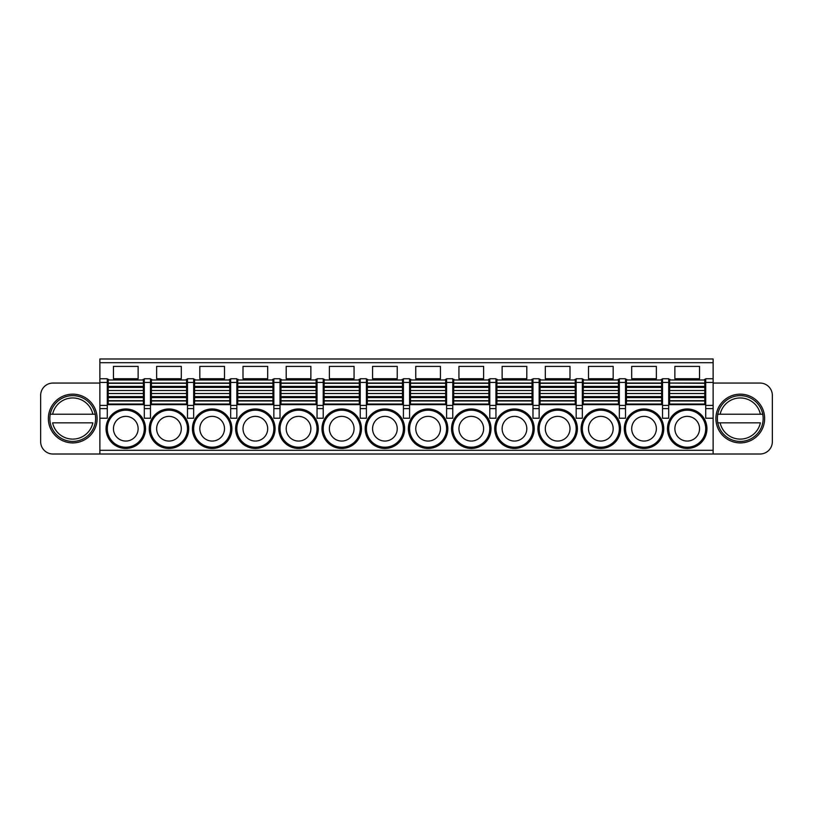 <?xml version="1.0" encoding="UTF-8"?>
<svg xmlns="http://www.w3.org/2000/svg" width="813" height="813" viewBox="0 0 813 813"><rect width="100%" height="100%" fill="white"/><g stroke="black" fill="none" stroke-linecap="round" stroke-linejoin="round"><path stroke-width="1.22" d="M669.627 401.774L668.703 401.774M662.534 401.774L661.609 401.774M662.534 379.356L661.304 379.356L661.304 379.976M713.123 362.7L99.877 362.7L99.877 358.99L713.123 358.99L713.123 378.736L705.725 378.736L705.725 418.217L713.123 418.217L713.123 454.01L52.987 454.01A12.337 12.337 0 0 1 40.65 441.662L40.65 395.392A12.337 12.337 0 0 1 52.987 383.055L99.877 383.055M635.39 358.99L652.666 358.99M592.199 358.99L609.476 358.99M549.019 358.99L566.285 358.99M505.828 358.99L523.105 358.99M462.638 358.99L479.914 358.99M419.457 358.99L436.733 358.99M376.267 358.99L393.543 358.99M333.086 358.99L350.362 358.99M289.895 358.99L307.172 358.99M246.715 358.99L263.981 358.99M203.524 358.99L220.801 358.99M160.334 358.99L177.61 358.99M117.153 358.99L134.43 358.99M678.57 358.99L695.847 358.99M674.871 366.399L699.546 366.399L699.546 378.736L674.871 378.736L674.871 366.399M704.485 379.976L704.485 379.356L705.725 379.356M668.703 379.356L669.932 379.356L669.932 379.976M625.512 379.356L626.752 379.356L626.752 379.976M618.114 379.976L618.114 379.356L619.343 379.356M582.332 379.356L583.561 379.356L583.561 379.976M574.923 379.976L574.923 379.356L576.163 379.356M539.141 379.356L540.381 379.356L540.381 379.976M531.743 379.976L531.743 379.356L532.972 379.356M495.96 379.356L497.19 379.356L497.19 379.976M488.552 379.976L488.552 379.356L489.792 379.356M452.77 379.356L454.01 379.356L454.01 379.976M445.372 379.976L445.372 379.356L446.601 379.356M409.589 379.356L410.819 379.356L410.819 379.976M402.181 379.976L402.181 379.356L403.411 379.356M366.399 379.356L367.628 379.356L367.628 379.976M358.99 379.976L358.99 379.356L360.23 379.356M323.208 379.356L324.448 379.356L324.448 379.976M315.81 379.976L315.81 379.356L317.04 379.356M280.028 379.356L281.257 379.356L281.257 379.976M272.619 379.976L272.619 379.356L273.859 379.356M236.837 379.356L238.077 379.356L238.077 379.976M229.439 379.976L229.439 379.356L230.668 379.356M193.657 379.356L194.886 379.356L194.886 379.976M186.248 379.976L186.248 379.356L187.488 379.356M150.466 379.356L151.696 379.356L151.696 379.976M143.068 379.976L143.068 379.356L144.297 379.356M107.275 379.356L108.515 379.356L108.515 379.976M99.877 362.7L99.877 378.736L107.275 378.736L107.275 418.217L99.877 418.217L99.877 450.3L713.123 450.3M631.691 366.399L631.691 378.736L656.365 378.736L656.365 366.399L631.691 366.399M588.5 366.399L588.5 378.736L613.175 378.736L613.175 366.399L588.5 366.399M545.31 366.399L545.31 378.736L569.994 378.736L569.994 366.399L545.31 366.399M502.129 366.399L502.129 378.736L526.804 378.736L526.804 366.399L502.129 366.399M458.939 366.399L458.939 378.736L483.623 378.736L483.623 366.399L458.939 366.399M415.758 366.399L415.758 378.736L440.433 378.736L440.433 366.399L415.758 366.399M372.567 366.399L372.567 378.736L397.242 378.736L397.242 366.399L372.567 366.399M329.377 366.399L329.377 378.736L354.062 378.736L354.062 366.399L329.377 366.399M286.196 366.399L286.196 378.736L310.871 378.736L310.871 366.399L286.196 366.399M243.006 366.399L243.006 378.736L267.69 378.736L267.69 366.399L243.006 366.399M199.825 366.399L199.825 378.736L224.5 378.736L224.5 366.399L199.825 366.399M156.635 366.399L156.635 378.736L181.309 378.736L181.309 366.399L156.635 366.399M113.454 366.399L113.454 378.736L138.129 378.736L138.129 366.399L113.454 366.399M668.703 382.435L668.703 418.217L662.534 418.217L662.534 378.736L668.703 378.736L668.703 382.435L662.534 382.435M668.703 404.65L705.725 404.65M107.275 404.65L144.297 404.65M150.466 382.435L150.466 418.217L144.297 418.217L144.297 378.736L150.466 378.736L150.466 382.435L144.297 382.435M150.466 404.65L187.488 404.65M193.657 382.435L193.657 418.217L187.488 418.217L187.488 378.736L193.657 378.736L193.657 382.435L187.488 382.435M193.657 404.65L230.668 404.65M236.837 382.435L236.837 418.217L230.668 418.217L230.668 378.736L236.837 378.736L236.837 382.435L230.668 382.435M236.837 404.65L273.859 404.65M280.028 382.435L280.028 418.217L273.859 418.217L273.859 378.736L280.028 378.736L280.028 382.435L273.859 382.435M280.028 404.65L317.04 404.65M323.208 382.435L323.208 418.217L317.04 418.217L317.04 378.736L323.208 378.736L323.208 382.435L317.04 382.435M323.208 404.65L360.23 404.65M366.399 382.435L366.399 418.217L360.23 418.217L360.23 378.736L366.399 378.736L366.399 382.435L360.23 382.435M366.399 404.65L403.411 404.65M409.589 382.435L409.589 418.217L403.411 418.217L403.411 378.736L409.589 378.736L409.589 382.435L403.411 382.435M409.589 404.65L446.601 404.65M452.77 382.435L452.77 418.217L446.601 418.217L446.601 378.736L452.77 378.736L452.77 382.435L446.601 382.435M452.77 404.65L489.792 404.65M495.96 382.435L495.96 418.217L489.792 418.217L489.792 378.736L495.96 378.736L495.96 382.435L489.792 382.435M495.96 404.65L532.972 404.65M539.141 382.435L539.141 418.217L532.972 418.217L532.972 378.736L539.141 378.736L539.141 382.435L532.972 382.435M539.141 404.65L576.163 404.65M582.332 382.435L582.332 418.217L576.163 418.217L576.163 378.736L582.332 378.736L582.332 382.435L576.163 382.435M582.332 404.65L619.343 404.65M625.512 382.435L625.512 418.217L619.343 418.217L619.343 378.736L625.512 378.736L625.512 382.435L619.343 382.435M625.512 404.65L662.534 404.65M668.703 428.705A18.506 18.506 0 0 1 687.209 410.199A18.506 18.506 0 0 1 705.725 428.705A18.506 18.506 0 0 1 687.209 447.221A18.506 18.506 0 0 1 668.703 428.705M699.546 428.705A12.337 12.337 0 0 0 687.209 416.368A12.337 12.337 0 0 0 674.871 428.705A12.337 12.337 0 0 0 687.209 441.053A12.337 12.337 0 0 0 699.546 428.705M625.512 428.705A18.506 18.506 0 0 1 644.028 410.199A18.506 18.506 0 0 1 662.534 428.705A18.506 18.506 0 0 1 644.028 447.221A18.506 18.506 0 0 1 625.512 428.705M656.365 428.705A12.337 12.337 0 0 0 644.028 416.368A12.337 12.337 0 0 0 631.691 428.705A12.337 12.337 0 0 0 644.028 441.053A12.337 12.337 0 0 0 656.365 428.705M582.332 428.705A18.506 18.506 0 0 1 600.837 410.199A18.506 18.506 0 0 1 619.343 428.705A18.506 18.506 0 0 1 600.837 447.221A18.506 18.506 0 0 1 582.332 428.705M613.175 428.705A12.337 12.337 0 0 0 600.837 416.368A12.337 12.337 0 0 0 588.5 428.705A12.337 12.337 0 0 0 600.837 441.053A12.337 12.337 0 0 0 613.175 428.705M704.607 379.356L704.607 379.976M108.393 379.976L108.393 379.356M117.153 454.01L134.43 454.01M713.123 454.01L760.013 454.01A12.337 12.337 0 0 0 772.35 441.662L772.35 395.392A12.337 12.337 0 0 0 760.013 383.055L713.123 383.055M635.39 454.01L652.666 454.01M592.199 454.01L609.476 454.01M549.019 454.01L566.285 454.01M505.828 454.01L523.105 454.01M462.638 454.01L479.914 454.01M419.457 454.01L436.733 454.01M376.267 454.01L393.543 454.01M333.086 454.01L350.362 454.01M289.895 454.01L307.172 454.01M246.715 454.01L263.981 454.01M203.524 454.01L220.801 454.01M160.334 454.01L177.61 454.01M678.57 454.01L695.847 454.01M582.332 384.285L583.256 384.285M618.419 384.285L619.343 384.285M143.373 383.309L143.373 379.976L108.21 379.976L108.21 383.309L143.373 383.309L143.373 390.474L108.21 390.474L108.21 383.309M143.373 390.474L143.373 404.65M143.373 400.687L108.21 400.687L108.21 390.474M108.21 400.687L108.21 404.65M143.373 404.031L108.21 404.031M99.877 418.217L99.877 378.736M99.877 454.01L99.877 450.3M72.733 394.163A24.37 24.37 0 0 0 48.363 418.532A24.37 24.37 0 0 0 72.733 442.902A24.37 24.37 0 0 0 97.103 418.532A24.37 24.37 0 0 0 72.733 394.163M72.733 395.646A22.886 22.886 0 0 1 95.619 418.532A22.886 22.886 0 0 1 72.733 441.418A22.886 22.886 0 0 1 49.847 418.532A22.886 22.886 0 0 1 72.733 395.646M740.267 395.646A22.886 22.886 0 0 1 763.153 418.532A22.886 22.886 0 0 1 740.267 441.418A22.886 22.886 0 0 1 717.381 418.532A22.886 22.886 0 0 1 740.267 395.646M740.267 394.163A24.37 24.37 0 0 1 764.637 418.532A24.37 24.37 0 0 1 740.267 442.902A24.37 24.37 0 0 1 715.897 418.532A24.37 24.37 0 0 1 740.267 394.163M713.123 418.217L713.123 378.736M704.79 383.055L669.627 383.055L669.627 379.976L704.79 379.976L704.79 404.65M669.627 383.055L704.79 383.309M704.79 400.687L669.627 400.687L669.627 383.309M669.627 400.687L669.627 404.65M704.79 404.031L669.627 404.031M143.373 384.285L144.297 384.285M193.657 384.285L194.581 384.285M229.744 384.285L230.668 384.285M236.837 384.285L237.762 384.285M272.934 384.285L273.859 384.285M280.028 384.285L280.952 384.285M316.115 384.285L317.04 384.285M323.208 384.285L324.133 384.285M359.305 384.285L360.23 384.285M366.399 384.285L367.324 384.285M402.486 384.285L403.411 384.285M409.589 384.285L410.514 384.285M445.676 384.285L446.601 384.285M452.77 384.285L453.695 384.285M488.867 384.285L489.792 384.285M495.96 384.285L496.885 384.285M532.048 384.285L532.972 384.285M539.141 384.285L540.066 384.285M575.238 384.285L576.163 384.285M575.238 383.055L540.066 383.055L540.066 379.976L575.238 379.976L575.238 390.474L540.066 390.474L540.066 383.309L575.238 383.309M575.238 390.474L575.238 400.687L540.066 400.687L540.066 390.474M540.066 400.687L540.066 404.65M575.238 400.687L575.238 404.65M575.238 404.031L540.066 404.031M583.256 386.449L582.332 386.449M576.163 386.449L575.238 386.449M583.256 387.151L582.332 387.151M576.163 387.151L575.238 387.151M583.256 400.636L582.332 400.636M576.163 400.636L575.238 400.636M583.256 401.774L582.332 401.774M576.163 401.774L575.238 401.774M540.066 401.774L539.141 401.774M532.972 401.774L532.048 401.774M540.066 400.636L539.141 400.636M532.972 400.636L532.048 400.636M540.066 387.151L539.141 387.151M532.972 387.151L532.048 387.151M540.066 386.449L539.141 386.449M532.972 386.449L532.048 386.449M532.048 383.055L496.885 383.055L496.885 379.976L532.048 379.976L532.048 390.474L496.885 390.474L496.885 383.309L532.048 383.309M532.048 390.474L532.048 400.687L496.885 400.687L496.885 390.474M496.885 400.687L496.885 404.65M532.048 400.687L532.048 404.65M532.048 404.031L496.885 404.031M496.885 401.774L495.96 401.774M489.792 401.774L488.867 401.774M496.885 400.636L495.96 400.636M489.792 400.636L488.867 400.636M496.885 387.151L495.96 387.151M489.792 387.151L488.867 387.151M496.885 386.449L495.96 386.449M489.792 386.449L488.867 386.449M488.867 383.055L453.695 383.055L453.695 379.976L488.867 379.976L488.867 390.474L453.695 390.474L453.695 383.309L488.867 383.309M488.867 390.474L488.867 400.687L453.695 400.687L453.695 390.474M453.695 400.687L453.695 404.65M488.867 400.687L488.867 404.65M488.867 404.031L453.695 404.031M453.695 401.774L452.77 401.774M446.601 401.774L445.676 401.774M453.695 400.636L452.77 400.636M446.601 400.636L445.676 400.636M453.695 387.151L452.77 387.151M446.601 387.151L445.676 387.151M453.695 386.449L452.77 386.449M446.601 386.449L445.676 386.449M445.676 383.055L410.514 383.055L410.514 379.976L445.676 379.976L445.676 390.474L410.514 390.474L410.514 383.309L445.676 383.309M445.676 390.474L445.676 400.687L410.514 400.687L410.514 390.474M410.514 400.687L410.514 404.65M445.676 400.687L445.676 404.65M445.676 404.031L410.514 404.031M410.514 401.774L409.589 401.774M403.411 401.774L402.486 401.774M410.514 400.636L409.589 400.636M403.411 400.636L402.486 400.636M410.514 387.151L409.589 387.151M403.411 387.151L402.486 387.151M410.514 386.449L409.589 386.449M403.411 386.449L402.486 386.449M402.486 383.055L367.324 383.055L367.324 379.976L402.486 379.976L402.486 390.474L367.324 390.474L367.324 383.309L402.486 383.309M402.486 390.474L402.486 400.687L367.324 400.687L367.324 390.474M367.324 400.687L367.324 404.65M402.486 400.687L402.486 404.65M402.486 404.031L367.324 404.031M367.324 401.774L366.399 401.774M360.23 401.774L359.305 401.774M367.324 400.636L366.399 400.636M360.23 400.636L359.305 400.636M367.324 387.151L366.399 387.151M360.23 387.151L359.305 387.151M367.324 386.449L366.399 386.449M360.23 386.449L359.305 386.449M359.305 383.055L324.133 383.055L324.133 379.976L359.305 379.976L359.305 390.474L324.133 390.474L324.133 383.309L359.305 383.309M359.305 390.474L359.305 400.687L324.133 400.687L324.133 390.474M324.133 400.687L324.133 404.65M359.305 400.687L359.305 404.65M359.305 404.031L324.133 404.031M324.133 401.774L323.208 401.774M317.04 401.774L316.115 401.774M324.133 400.636L323.208 400.636M317.04 400.636L316.115 400.636M324.133 387.151L323.208 387.151M317.04 387.151L316.115 387.151M324.133 386.449L323.208 386.449M317.04 386.449L316.115 386.449M316.115 383.055L280.952 383.055L280.952 379.976L316.115 379.976L316.115 390.474L280.952 390.474L280.952 383.309L316.115 383.309M316.115 390.474L316.115 400.687L280.952 400.687L280.952 390.474M280.952 400.687L280.952 404.65M316.115 400.687L316.115 404.65M316.115 404.031L280.952 404.031M280.952 401.774L280.028 401.774M273.859 401.774L272.934 401.774M280.952 400.636L280.028 400.636M273.859 400.636L272.934 400.636M280.952 387.151L280.028 387.151M273.859 387.151L272.934 387.151M280.952 386.449L280.028 386.449M273.859 386.449L272.934 386.449M272.934 383.055L237.762 383.055L237.762 379.976L272.934 379.976L272.934 390.474L237.762 390.474L237.762 383.309L272.934 383.309M272.934 390.474L272.934 400.687L237.762 400.687L237.762 390.474M237.762 400.687L237.762 404.65M272.934 400.687L272.934 404.65M272.934 404.031L237.762 404.031M237.762 401.774L236.837 401.774M230.668 401.774L229.744 401.774M237.762 400.636L236.837 400.636M230.668 400.636L229.744 400.636M237.762 387.151L236.837 387.151M230.668 387.151L229.744 387.151M237.762 386.449L236.837 386.449M230.668 386.449L229.744 386.449M229.744 383.055L194.581 383.055L194.581 379.976L229.744 379.976L229.744 390.474L194.581 390.474L194.581 383.309L229.744 383.309M229.744 390.474L229.744 400.687L194.581 400.687L194.581 390.474M194.581 400.687L194.581 404.65M229.744 400.687L229.744 404.65M229.744 404.031L194.581 404.031M194.581 401.774L193.657 401.774M187.488 401.774L186.563 401.774M194.581 400.636L193.657 400.636M187.488 400.636L186.563 400.636M194.581 387.151L193.657 387.151M187.488 387.151L186.563 387.151M194.581 386.449L193.657 386.449M187.488 386.449L186.563 386.449M625.512 384.285L626.437 384.285M661.609 384.285L662.534 384.285M661.609 383.055L626.437 383.055L626.437 379.976L661.609 379.976L661.609 390.474L626.437 390.474L626.437 383.309L661.609 383.309M661.609 390.474L661.609 400.687L626.437 400.687L626.437 390.474M626.437 400.687L626.437 404.65M661.609 400.687L661.609 404.65M661.609 404.031L626.437 404.031M626.437 401.774L625.512 401.774M619.343 401.774L618.419 401.774M626.437 400.636L625.512 400.636M619.343 400.636L618.419 400.636M626.437 387.151L625.512 387.151M619.343 387.151L618.419 387.151M626.437 386.449L625.512 386.449M619.343 386.449L618.419 386.449M150.466 384.285L151.391 384.285M186.563 384.285L187.488 384.285M186.563 383.055L151.391 383.055L151.391 379.976L186.563 379.976L186.563 390.474L151.391 390.474L151.391 383.309L186.563 383.309M186.563 390.474L186.563 400.687L151.391 400.687L151.391 390.474M151.391 400.687L151.391 404.65M186.563 400.687L186.563 404.65M186.563 404.031L151.391 404.031M151.391 401.774L150.466 401.774M144.297 401.774L143.373 401.774M151.391 400.636L150.466 400.636M144.297 400.636L143.373 400.636M151.391 387.151L150.466 387.151M144.297 387.151L143.373 387.151M151.391 386.449L150.466 386.449M144.297 386.449L143.373 386.449M618.419 383.055L583.256 383.055L583.256 379.976L618.419 379.976L618.419 390.474L583.256 390.474L583.256 383.309L618.419 383.309M618.419 390.474L618.419 400.687L583.256 400.687L583.256 390.474M583.256 400.687L583.256 404.65M618.419 400.687L618.419 404.65M618.419 404.031L583.256 404.031M668.703 384.285L669.627 384.285M669.627 400.636L668.703 400.636M662.534 400.636L661.609 400.636M669.627 387.151L668.703 387.151M662.534 387.151L661.609 387.151M669.627 386.449L668.703 386.449M662.534 386.449L661.609 386.449M539.141 428.705A18.506 18.506 0 0 1 557.657 410.199A18.506 18.506 0 0 1 576.163 428.705A18.506 18.506 0 0 1 557.657 447.221A18.506 18.506 0 0 1 539.141 428.705M569.994 428.705A12.337 12.337 0 0 0 557.657 416.368A12.337 12.337 0 0 0 545.31 428.705A12.337 12.337 0 0 0 557.657 441.053A12.337 12.337 0 0 0 569.994 428.705M495.96 428.705A18.506 18.506 0 0 1 514.466 410.199A18.506 18.506 0 0 1 532.972 428.705A18.506 18.506 0 0 1 514.466 447.221A18.506 18.506 0 0 1 495.96 428.705M526.804 428.705A12.337 12.337 0 0 0 514.466 416.368A12.337 12.337 0 0 0 502.129 428.705A12.337 12.337 0 0 0 514.466 441.053A12.337 12.337 0 0 0 526.804 428.705M452.77 428.705A18.506 18.506 0 0 1 471.276 410.199A18.506 18.506 0 0 1 489.792 428.705A18.506 18.506 0 0 1 471.276 447.221A18.506 18.506 0 0 1 452.77 428.705M483.623 428.705A12.337 12.337 0 0 0 471.276 416.368A12.337 12.337 0 0 0 458.939 428.705A12.337 12.337 0 0 0 471.276 441.053A12.337 12.337 0 0 0 483.623 428.705M409.589 428.705A18.506 18.506 0 0 1 428.095 410.199A18.506 18.506 0 0 1 446.601 428.705A18.506 18.506 0 0 1 428.095 447.221A18.506 18.506 0 0 1 409.589 428.705M440.433 428.705A12.337 12.337 0 0 0 428.095 416.368A12.337 12.337 0 0 0 415.758 428.705A12.337 12.337 0 0 0 428.095 441.053A12.337 12.337 0 0 0 440.433 428.705M366.399 428.705A18.506 18.506 0 0 1 384.905 410.199A18.506 18.506 0 0 1 403.411 428.705A18.506 18.506 0 0 1 384.905 447.221A18.506 18.506 0 0 1 366.399 428.705M397.242 428.705A12.337 12.337 0 0 0 384.905 416.368A12.337 12.337 0 0 0 372.567 428.705A12.337 12.337 0 0 0 384.905 441.053A12.337 12.337 0 0 0 397.242 428.705M323.208 428.705A18.506 18.506 0 0 1 341.724 410.199A18.506 18.506 0 0 1 360.23 428.705A18.506 18.506 0 0 1 341.724 447.221A18.506 18.506 0 0 1 323.208 428.705M354.062 428.705A12.337 12.337 0 0 0 341.724 416.368A12.337 12.337 0 0 0 329.377 428.705A12.337 12.337 0 0 0 341.724 441.053A12.337 12.337 0 0 0 354.062 428.705M280.028 428.705A18.506 18.506 0 0 1 298.534 410.199A18.506 18.506 0 0 1 317.04 428.705A18.506 18.506 0 0 1 298.534 447.221A18.506 18.506 0 0 1 280.028 428.705M310.871 428.705A12.337 12.337 0 0 0 298.534 416.368A12.337 12.337 0 0 0 286.196 428.705A12.337 12.337 0 0 0 298.534 441.053A12.337 12.337 0 0 0 310.871 428.705M236.837 428.705A18.506 18.506 0 0 1 255.343 410.199A18.506 18.506 0 0 1 273.859 428.705A18.506 18.506 0 0 1 255.343 447.221A18.506 18.506 0 0 1 236.837 428.705M267.69 428.705A12.337 12.337 0 0 0 255.343 416.368A12.337 12.337 0 0 0 243.006 428.705A12.337 12.337 0 0 0 255.343 441.053A12.337 12.337 0 0 0 267.69 428.705M193.657 428.705A18.506 18.506 0 0 1 212.163 410.199A18.506 18.506 0 0 1 230.668 428.705A18.506 18.506 0 0 1 212.163 447.221A18.506 18.506 0 0 1 193.657 428.705M224.5 428.705A12.337 12.337 0 0 0 212.163 416.368A12.337 12.337 0 0 0 199.825 428.705A12.337 12.337 0 0 0 212.163 441.053A12.337 12.337 0 0 0 224.5 428.705M150.466 428.705A18.506 18.506 0 0 1 168.972 410.199A18.506 18.506 0 0 1 187.488 428.705A18.506 18.506 0 0 1 168.972 447.221A18.506 18.506 0 0 1 150.466 428.705M181.309 428.705A12.337 12.337 0 0 0 168.972 416.368A12.337 12.337 0 0 0 156.635 428.705A12.337 12.337 0 0 0 168.972 441.053A12.337 12.337 0 0 0 181.309 428.705M107.275 428.705A18.506 18.506 0 0 1 125.791 410.199A18.506 18.506 0 0 1 144.297 428.705A18.506 18.506 0 0 1 125.791 447.221A18.506 18.506 0 0 1 107.275 428.705M138.129 428.705A12.337 12.337 0 0 0 125.791 416.368A12.337 12.337 0 0 0 113.454 428.705A12.337 12.337 0 0 0 125.791 441.053A12.337 12.337 0 0 0 138.129 428.705M95.212 414.213L50.254 414.213M50.101 414.213L52.621 414.213A20.569 20.569 0 0 1 92.845 414.213L95.365 414.213M92.845 422.851L52.621 422.851A20.569 20.569 0 0 0 92.845 422.851M717.635 422.851L720.155 422.851A20.569 20.569 0 0 0 760.379 422.851L717.788 422.851M717.788 414.213L762.746 414.213M717.635 414.213L720.155 414.213A20.569 20.569 0 0 1 760.379 414.213L762.899 414.213M667.473 428.705A19.746 19.746 0 0 1 687.209 408.969A19.746 19.746 0 0 1 706.954 428.705A19.746 19.746 0 0 1 687.209 448.451A19.746 19.746 0 0 1 667.473 428.705M624.282 428.705A19.746 19.746 0 0 1 644.028 408.969A19.746 19.746 0 0 1 663.764 428.705A19.746 19.746 0 0 1 644.028 448.451A19.746 19.746 0 0 1 624.282 428.705M581.092 428.705A19.746 19.746 0 0 1 600.837 408.969A19.746 19.746 0 0 1 620.583 428.705A19.746 19.746 0 0 1 600.837 448.451A19.746 19.746 0 0 1 581.092 428.705M537.911 428.705A19.746 19.746 0 0 1 557.657 408.969A19.746 19.746 0 0 1 577.393 428.705A19.746 19.746 0 0 1 557.657 448.451A19.746 19.746 0 0 1 537.911 428.705M494.721 428.705A19.746 19.746 0 0 1 514.466 408.969A19.746 19.746 0 0 1 534.212 428.705A19.746 19.746 0 0 1 514.466 448.451A19.746 19.746 0 0 1 494.721 428.705M451.54 428.705A19.746 19.746 0 0 1 471.276 408.969A19.746 19.746 0 0 1 491.022 428.705A19.746 19.746 0 0 1 471.276 448.451A19.746 19.746 0 0 1 451.54 428.705M408.35 428.705A19.746 19.746 0 0 1 428.095 408.969A19.746 19.746 0 0 1 447.831 428.705A19.746 19.746 0 0 1 428.095 448.451A19.746 19.746 0 0 1 408.35 428.705M365.169 428.705A19.746 19.746 0 0 1 384.905 408.969A19.746 19.746 0 0 1 404.65 428.705A19.746 19.746 0 0 1 384.905 448.451A19.746 19.746 0 0 1 365.169 428.705M321.978 428.705A19.746 19.746 0 0 1 341.724 408.969A19.746 19.746 0 0 1 361.46 428.705A19.746 19.746 0 0 1 341.724 448.451A19.746 19.746 0 0 1 321.978 428.705M278.788 428.705A19.746 19.746 0 0 1 298.534 408.969A19.746 19.746 0 0 1 318.279 428.705A19.746 19.746 0 0 1 298.534 448.451A19.746 19.746 0 0 1 278.788 428.705M235.607 428.705A19.746 19.746 0 0 1 255.343 408.969A19.746 19.746 0 0 1 275.089 428.705A19.746 19.746 0 0 1 255.343 448.451A19.746 19.746 0 0 1 235.607 428.705M192.417 428.705A19.746 19.746 0 0 1 212.163 408.969A19.746 19.746 0 0 1 231.908 428.705A19.746 19.746 0 0 1 212.163 448.451A19.746 19.746 0 0 1 192.417 428.705M149.236 428.705A19.746 19.746 0 0 1 168.972 408.969A19.746 19.746 0 0 1 188.718 428.705A19.746 19.746 0 0 1 168.972 448.451A19.746 19.746 0 0 1 149.236 428.705M106.046 428.705A19.746 19.746 0 0 1 125.791 408.969A19.746 19.746 0 0 1 145.527 428.705A19.746 19.746 0 0 1 125.791 448.451A19.746 19.746 0 0 1 106.046 428.705M143.373 383.055L108.21 383.055M143.373 400.951L108.21 400.951M143.373 397.618L108.21 397.618M143.373 396.602L108.21 396.602M143.373 393.522L108.21 393.522M143.373 387.405L108.21 387.405M108.21 386.388L143.373 386.388M99.877 408.604L107.275 408.604M713.123 408.604L705.725 408.604M704.79 400.951L669.627 400.951M704.79 397.618L669.627 397.618M704.79 396.602L669.627 396.602M704.79 393.522L669.627 393.522M704.79 390.474L669.627 390.474M704.79 387.405L669.627 387.405M669.627 386.388L704.79 386.388M713.123 382.435L705.725 382.435M713.123 405.402L705.725 405.402M99.877 382.435L107.275 382.435M99.877 405.402L107.275 405.402M150.466 405.402L144.297 405.402M150.466 408.604L144.297 408.604M582.332 405.402L576.163 405.402M582.332 408.604L576.163 408.604M575.238 400.951L540.066 400.951M575.238 397.618L540.066 397.618M575.238 396.602L540.066 396.602M575.238 393.522L540.066 393.522M575.238 387.405L540.066 387.405M540.066 386.388L575.238 386.388M539.141 408.604L532.972 408.604M539.141 405.402L532.972 405.402M532.048 400.951L496.885 400.951M532.048 397.618L496.885 397.618M532.048 396.602L496.885 396.602M532.048 393.522L496.885 393.522M532.048 387.405L496.885 387.405M496.885 386.388L532.048 386.388M495.96 408.604L489.792 408.604M495.96 405.402L489.792 405.402M488.867 400.951L453.695 400.951M488.867 397.618L453.695 397.618M488.867 396.602L453.695 396.602M488.867 393.522L453.695 393.522M488.867 387.405L453.695 387.405M453.695 386.388L488.867 386.388M452.77 408.604L446.601 408.604M452.77 405.402L446.601 405.402M445.676 400.951L410.514 400.951M445.676 397.618L410.514 397.618M445.676 396.602L410.514 396.602M445.676 393.522L410.514 393.522M445.676 387.405L410.514 387.405M410.514 386.388L445.676 386.388M409.589 408.604L403.411 408.604M409.589 405.402L403.411 405.402M402.486 400.951L367.324 400.951M402.486 397.618L367.324 397.618M402.486 396.602L367.324 396.602M402.486 393.522L367.324 393.522M402.486 387.405L367.324 387.405M367.324 386.388L402.486 386.388M366.399 408.604L360.23 408.604M366.399 405.402L360.23 405.402M359.305 400.951L324.133 400.951M359.305 397.618L324.133 397.618M359.305 396.602L324.133 396.602M359.305 393.522L324.133 393.522M359.305 387.405L324.133 387.405M324.133 386.388L359.305 386.388M323.208 408.604L317.04 408.604M323.208 405.402L317.04 405.402M316.115 400.951L280.952 400.951M316.115 397.618L280.952 397.618M316.115 396.602L280.952 396.602M316.115 393.522L280.952 393.522M316.115 387.405L280.952 387.405M280.952 386.388L316.115 386.388M280.028 408.604L273.859 408.604M280.028 405.402L273.859 405.402M272.934 400.951L237.762 400.951M272.934 397.618L237.762 397.618M272.934 396.602L237.762 396.602M272.934 393.522L237.762 393.522M272.934 387.405L237.762 387.405M237.762 386.388L272.934 386.388M236.837 408.604L230.668 408.604M236.837 405.402L230.668 405.402M229.744 400.951L194.581 400.951M229.744 397.618L194.581 397.618M229.744 396.602L194.581 396.602M229.744 393.522L194.581 393.522M229.744 387.405L194.581 387.405M194.581 386.388L229.744 386.388M193.657 408.604L187.488 408.604M193.657 405.402L187.488 405.402M661.609 400.951L626.437 400.951M661.609 397.618L626.437 397.618M661.609 396.602L626.437 396.602M661.609 393.522L626.437 393.522M661.609 387.405L626.437 387.405M626.437 386.388L661.609 386.388M668.703 405.402L662.534 405.402M668.703 408.604L662.534 408.604M625.512 408.604L619.343 408.604M625.512 405.402L619.343 405.402M186.563 400.951L151.391 400.951M186.563 397.618L151.391 397.618M186.563 396.602L151.391 396.602M186.563 393.522L151.391 393.522M186.563 387.405L151.391 387.405M151.391 386.388L186.563 386.388M618.419 400.951L583.256 400.951M618.419 397.618L583.256 397.618M618.419 396.602L583.256 396.602M618.419 393.522L583.256 393.522M618.419 387.405L583.256 387.405M583.256 386.388L618.419 386.388"/></g></svg>

